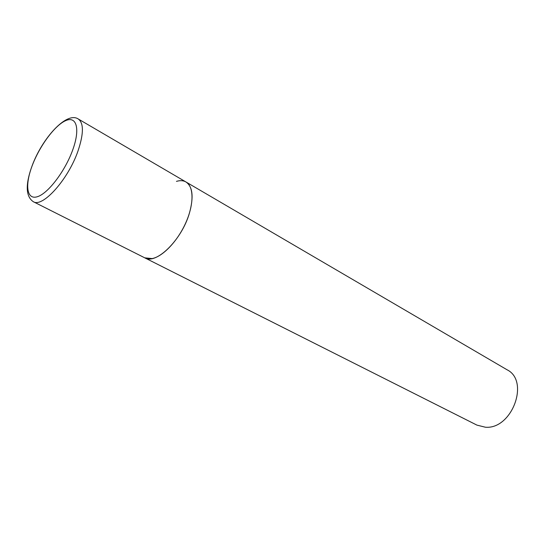 <?xml version="1.0" encoding="UTF-8"?>
<svg xmlns="http://www.w3.org/2000/svg" width="545" height="545" viewBox="0 0 545 545"><rect width="100%" height="100%" fill="white"/><g stroke="black" fill="none" stroke-linecap="round" stroke-linejoin="round"><path stroke-width="0.82" d="M176.464 181.369C180.163 180.272 183.331 180.477 185.981 181.982L507.014 369.748C530.033 380.935 511.946 429.719 485.35 427.212L476.916 425.114L144.752 257.833C156.034 265.006 181.744 239.964 189.415 213.156C193.87 197.065 192.726 186.669 185.981 181.982C193.85 186.417 194.143 203.823 186.009 222.278C177.949 240.747 162.989 256.545 152.116 258.582L144.752 257.833L33.286 201.691C42.544 208.027 68.336 179.38 78.071 150.774C83.766 133.634 83.828 123.034 78.248 118.974C66.497 111.16 42.06 138.471 32.005 166.075M32.053 166.055C24.675 185.641 26.828 200.383 37.653 196.629C48.362 193.189 65.366 170.708 72.819 149.664C80.442 128.566 76.463 115.506 65.42 120.758C54.473 125.711 39.294 146.51 32.053 166.055M33.286 201.691C25.826 196.568 25.308 184.953 31.726 166.831M185.981 181.982L78.248 118.974"/></g></svg>
